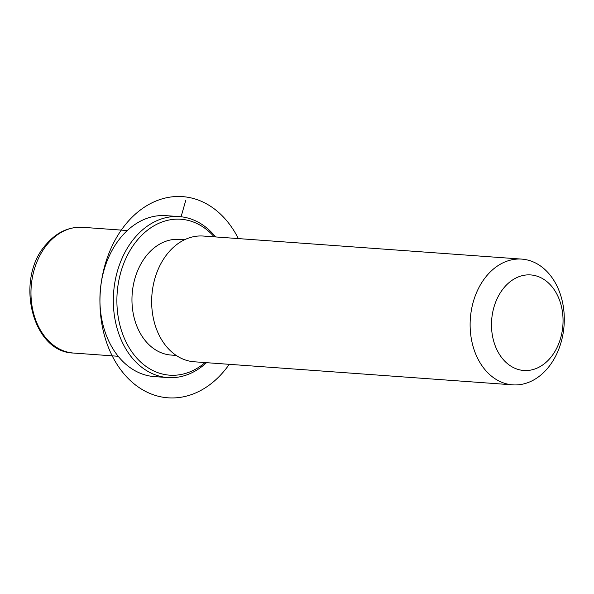<?xml version="1.0" encoding="UTF-8"?>
<svg xmlns="http://www.w3.org/2000/svg" width="594" height="594" viewBox="0 0 594 594"><rect width="100%" height="100%" fill="white"/><g stroke="black" fill="none" stroke-linecap="round" stroke-linejoin="round"><path stroke-width="0.89" d="M176.188 355.427L171.087 355.056A57.989 43.228 -85.9 0 1 133.925 316.825A57.989 43.228 -85.9 0 1 147.312 254.618A57.989 43.228 -85.9 0 1 179.462 239.375L184.563 239.746M512.659 384.845L194.186 361.783A63.031 46.993 -85.9 0 1 153.794 320.225A63.031 46.993 -85.9 0 1 168.347 252.613A63.031 46.993 -85.9 0 1 203.297 236.048L521.77 259.11A63.031 46.993 -85.9 0 1 562.162 300.668A63.031 46.993 -85.9 0 1 547.609 368.28A63.031 46.993 -85.9 0 1 512.659 384.845A63.031 46.993 -85.9 0 1 472.26 343.295A63.031 46.993 -85.9 0 1 486.82 275.683A63.031 46.993 -85.9 0 1 521.77 259.11M550.371 357.892A47.906 35.714 -85.9 0 1 499.94 355.138A47.906 35.714 -85.9 0 1 504.172 287.518A47.906 35.714 -85.9 0 1 554.603 290.28A47.906 35.714 -85.9 0 1 550.371 357.892M206.497 362.674A80.68 60.15 -85.9 0 1 167.775 377.569L154.366 376.596A80.68 60.15 -85.9 0 1 102.651 323.403A80.68 60.15 -85.9 0 1 121.287 236.858A80.68 60.15 -85.9 0 1 166.016 215.652L179.425 216.624A80.68 60.15 -85.9 0 1 215.6 236.939M205.086 362.57A78.163 58.264 -85.9 0 1 127.71 345.188A78.163 58.264 -85.9 0 1 137.585 239.805A78.163 58.264 -85.9 0 1 214.196 236.835M167.775 377.569A80.68 60.15 -85.9 0 1 116.06 324.376A80.68 60.15 -85.9 0 1 134.697 237.83A80.68 60.15 -85.9 0 1 179.425 216.624M181.081 216.773L185.699 200.579M238.365 238.588A100.854 75.186 94.1 0 0 167.411 197.572A100.854 75.186 94.1 0 0 105.012 264.931A100.854 75.186 94.1 0 0 134.586 384.251A100.854 75.186 94.1 0 0 229.262 364.322M118.191 356.281L73.508 353.044A63.031 46.993 -85.9 0 1 33.108 311.486A63.031 46.993 -85.9 0 1 47.661 243.874A63.031 46.993 -85.9 0 1 82.611 227.309L127.294 230.539M73.508 353.044C31.712 352.264 14.568 278.452 46.243 244.327C56.579 232.343 68.704 226.663 82.611 227.309"/></g></svg>
